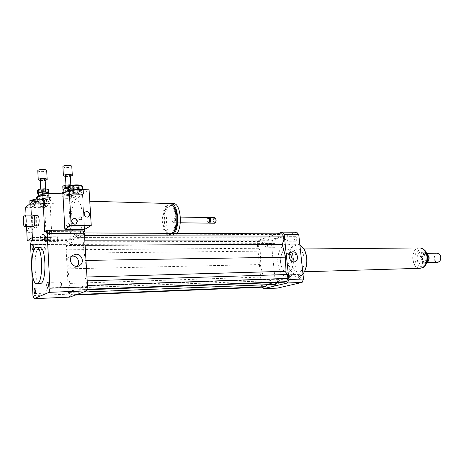 <?xml version="1.0" encoding="UTF-8"?>
<svg xmlns="http://www.w3.org/2000/svg" width="464" height="464" viewBox="0 0 464 464"><rect width="100%" height="100%" fill="white"/><g stroke="black" fill="none" stroke-linecap="round" stroke-linejoin="round"><path stroke-width="0.35" stroke-dasharray="2.32 1.74" d="M48.169 290.151L47.415 287.866C46.446 289.484 46.458 291.224 47.432 293.08C47.949 292.917 48.192 291.943 48.169 290.151M45.362 249.417C46.185 247.527 46.156 245.821 45.269 244.302C44.295 245.874 44.271 247.59 45.205 249.452L45.362 249.417M57.501 239.412L58.267 241.634C59.351 239.992 59.38 238.189 58.36 236.217C57.768 236.396 57.484 237.464 57.501 239.412M60.604 282.002C59.67 283.974 59.717 285.795 60.755 287.465C61.828 287.738 61.822 281.979 60.743 281.979L60.604 282.002M298.282 276.927L299.587 278.87C301.252 277.455 301.24 275.947 299.547 274.357C298.654 274.514 298.23 275.367 298.282 276.927M289.368 277.234C289.321 275.662 289.739 274.798 290.621 274.642C292.297 276.248 292.308 277.762 290.661 279.195L289.368 277.234M278.412 279.577C277.078 281.155 277.159 282.593 278.661 283.887C280.181 282.518 280.163 281.074 278.603 279.56L278.412 279.577M269.694 279.891L269.886 279.873C271.428 281.399 271.452 282.854 269.944 284.235C268.459 282.924 268.378 281.48 269.694 279.891M276.115 245.178L274.995 243.409C273.447 244.719 273.418 246.146 274.914 247.689C275.755 247.544 276.155 246.709 276.115 245.178M267.426 245.224C267.467 246.767 267.073 247.614 266.237 247.759C264.764 246.204 264.787 244.766 266.319 243.443L267.426 245.224M295.788 241.135C297.198 239.494 297.14 238.015 295.62 236.704C293.927 238.055 293.886 239.54 295.493 241.17L295.788 241.135M286.903 241.152L286.613 241.187C285.018 239.546 285.058 238.049 286.735 236.686C288.243 238.009 288.295 239.494 286.903 241.152M72.477 256.099L69.24 257.137C64.508 260.118 67.495 268.447 73.144 268.035L76.154 267.119L77.128 266.313M289.553 253.959L287.442 253.344L286.242 253.582C281.886 255.009 283.881 263.72 288.486 263.349L289.6 263.14L291.641 261.22M33.135 226.374C31.245 226.304 31.355 215.18 33.246 215.163M33.918 225.864L33.547 225.974C31.709 225.887 31.952 215 33.779 215.574L34.058 215.725M37.59 226.014C35.803 225.956 35.908 215.65 37.688 215.638M48.372 231.977C49.973 232.441 50.35 233.334 49.491 234.668C47.334 235.126 46.638 234.349 47.392 232.331L48.372 231.977M48.146 232.122L47.171 232.476C46.417 234.494 47.113 235.271 49.271 234.813C50.124 233.479 49.752 232.586 48.146 232.122M35.554 225.04C37.149 225.475 37.543 226.368 36.743 227.702C34.58 228.259 33.831 227.505 34.498 225.434L35.554 225.04M35.339 225.191L34.29 225.591C33.623 227.656 34.371 228.41 36.528 227.853C37.329 226.519 36.934 225.632 35.339 225.191M68.382 223.613C70.047 224.118 70.429 225.057 69.53 226.444C67.303 226.873 66.596 226.043 67.396 223.961L68.382 223.613M68.133 223.776C69.797 224.274 70.18 225.22 69.281 226.6C67.06 227.029 66.346 226.2 67.147 224.124L68.133 223.776M80.585 216.723C82.221 217.233 82.598 218.167 81.71 219.53C79.524 219.919 78.828 219.095 79.628 217.053L80.585 216.723M80.324 216.885C81.966 217.396 82.337 218.329 81.449 219.692C79.269 220.081 78.573 219.257 79.367 217.216L80.324 216.885M44.515 200.025L42.92 200.03L44.515 200.025M44.556 200.784L42.961 200.79L44.556 200.784M69.791 196.168L68.202 196.173L69.791 196.168M69.838 196.933L68.249 196.939L69.838 196.933M172.973 233.357C171.68 235.231 170.294 236.101 168.809 235.961C165.364 235.028 163.241 230.701 162.435 222.987C161.605 213.626 165.027 203.621 169.256 203.516M71.207 221.809C71.845 230.092 73.55 234.732 76.34 235.735C83.497 237.806 84.5 201.127 77.268 200.877C73.66 199.99 70.499 211.201 71.207 221.809M163.026 222.703C162.209 213.684 165.764 204.189 169.812 204.978C177.95 205.25 176.888 236.269 168.826 234.523C165.694 233.67 163.757 229.732 163.026 222.703M173.089 233.357L170.276 234.523C167.133 233.676 165.19 229.744 164.453 222.72C163.635 213.713 167.197 204.23 171.262 205.013L173.142 205.946M174.429 233.363C173.136 235.236 171.744 236.106 170.253 235.967C166.796 235.033 164.668 230.712 163.862 223.004C163.572 212.361 165.718 205.9 170.294 203.615M177.068 233.38C175.769 235.248 174.371 236.112 172.875 235.973C169.401 235.045 167.26 230.73 166.454 223.039C166.193 211.955 168.484 205.488 173.321 203.632M172.022 220.394C171.993 218.283 172.434 217.129 173.35 216.937C174.957 216.995 174.754 223.016 173.159 222.685L172.022 220.394M208.249 223.149L207.043 220.922C206.996 219.002 207.425 217.883 208.33 217.564M209.305 222.355L208.179 222.233L207.75 220.823L208.319 218.364L209.397 218.428M208.777 222.981L207.971 220.934L208.852 217.744M214.542 223.23L213.324 221.015C213.278 219.107 213.707 217.993 214.623 217.674M215.499 222.581C214.652 223.225 214.084 222.679 213.794 220.951C213.881 218.515 214.484 217.662 215.598 218.405M25.677 207.315L44.73 207.75L45.507 207.072C43.674 206.405 41.841 206.468 40.014 207.263L43.175 207.715L45.408 207.228L50.141 203.609L33.501 203.174L29.934 203.858C29.812 204.63 35.734 204.444 35.595 203.684L30.752 203.104L68.991 204.102L82.493 194.497L62.907 193.842L79.785 194.41L83.543 193.645C83.677 192.815 77.662 193.059 77.813 193.877L82.493 194.497L89.076 189.817M83.764 232.319L70.98 239.702L68.991 204.102M70.98 239.702L67.982 239.702L81.583 231.762L44.66 231.559M32.486 239.72L67.982 239.702L66.677 240.468L31.32 240.503M31.854 226.357L31.32 215.128L31.854 226.357M84.564 229.431L82.493 194.497L84.564 229.431M83.039 230.91L81.583 231.762L83.497 231.768M39.887 283.649C33.565 283.533 33.327 247.648 39.626 247.341M69.797 297.122L68.556 294.141L65.83 244.36L66.677 240.468M77.83 292.279L72.639 290.029L71.549 294.739L70.174 295.261L68.997 292.436L68.759 288.098L69.826 283.411L67.727 268.853L68.156 253.187L66.654 249.794L66.422 245.537L67.228 241.843L68.568 241.065L70.093 244.429L74.721 237.591L79.988 238.867L81.142 233.804L82.621 232.945L83.92 235.637L84.187 240.155L83.01 245.247L85.359 260.42L84.877 277.06L86.588 280.848L86.861 285.459L85.933 289.292L84.413 289.867L82.725 286.056L77.83 292.279L83.392 292.059M65.83 244.36L30.56 244.499M68.556 294.141L32.956 295.609M302.975 273.975C301.293 275.987 299.425 276.956 297.378 276.886C292.395 275.976 289.304 271.353 288.098 263.018C286.92 253.298 291.746 243.449 297.575 244.134L299.843 244.789M277.93 263.239C279.119 271.649 282.176 276.312 287.1 277.234C298.978 278.771 299.193 244.163 287.303 244.18C281.538 243.49 276.77 253.431 277.93 263.239M304.593 271.44L304.274 271.991C299.344 280.732 289.901 274.734 288.985 262.908C287.071 248.919 298.068 238.467 304.123 249.284M291.328 262.259C291.09 254.208 293.3 249.8 297.952 249.035C306.397 249.017 306.252 273.012 297.813 271.945C294.344 271.312 292.181 268.082 291.328 262.259M280.598 262.485C280.366 254.359 282.547 249.905 287.141 249.133C295.487 249.116 295.342 273.348 287.001 272.269C283.574 271.626 281.439 268.36 280.598 262.485M277.24 233.833L258.552 240.259L257.329 243.594L261.493 286.195L262.154 287.187M266.591 284.716L267.415 282.588L274.937 284.38M281.625 233.856L279.496 234.581L277.849 238.89L270.239 237.8L263.552 243.646L261.319 240.77L259.364 241.437L258.199 244.603L258.552 248.252L260.762 251.146L260.188 264.567L263.303 276.991L261.766 281.022L262.131 284.728L263.854 287.112M277.455 282.448L281.961 278.98L284.397 282.182M261.493 286.195L275.674 285.615L277.524 288.098M296.734 232.215L272.675 240.242L271.428 243.542L275.674 285.615M258.552 240.259L272.675 240.242M257.329 243.594L271.428 243.542M279.496 234.581L81.142 233.804M277.849 238.89L79.988 238.867M84.065 232.951L82.621 232.945M84.523 235.637L83.92 235.637M84.79 240.155L84.187 240.155M85.092 245.241L83.01 245.247M85.985 260.408L85.359 260.42M270.239 237.8L74.721 237.591M260.762 251.146L68.156 253.187M260.188 264.567L67.727 268.853M258.552 248.252L66.654 249.794M258.199 244.603L66.422 245.537M259.364 241.437L67.228 241.843M261.319 240.77L68.568 241.065M263.552 243.646L70.093 244.429M267.415 282.588L72.639 290.029M76.775 294.524L71.549 294.739M75.377 295.04L70.174 295.261M262.131 284.728L68.997 292.436M261.766 281.022L68.759 288.098M263.303 276.991L69.826 283.411M86.971 277.002L84.877 277.06M87.197 280.83L86.588 280.848M87.47 285.435L86.861 285.459M86.994 289.252L85.933 289.292M86.861 289.774L84.413 289.867M281.961 278.98L82.725 286.056M418.331 261.887L421.271 261.818L420.471 255.815L417.525 255.867C416.504 258.065 416.771 260.072 418.331 261.887L417.525 255.867M425.123 257.16C424.566 254.226 423.214 252.596 421.063 252.277C415.663 251.737 415.587 263.964 420.993 263.917C423.899 263.506 425.279 261.255 425.123 257.16M427.559 260.292L425.331 260.339L424.508 254.255L427.048 254.214M426.689 253.263L424.432 252.236C422.553 252.277 421.231 253.472 420.471 255.815M421.271 261.818L424.363 263.836L426.95 262.705M425.331 260.339L424.508 254.255M426.926 256.488C425.958 251.395 423.62 248.576 419.908 248.02C410.518 247.057 410.385 268.325 419.787 268.238C424.815 267.513 427.193 263.598 426.926 256.488M440.742 257.085C440.011 251.674 433.736 253.129 434.519 258.46C435.203 263.825 441.508 262.496 440.742 257.085M437.152 253.205C432.993 253.309 433.254 262.415 437.413 262.357M427.263 253.918L425.795 253.373L423.893 254.086C421.95 256.557 421.933 259.109 423.841 261.748L425.737 262.641L427.489 262.032M427.651 255.606L425.244 253.814L423.522 254.463C421.759 256.702 421.741 259.016 423.475 261.412L425.192 262.218C426.677 262.154 427.663 261.151 428.144 259.214M427.356 257.358C426.955 255.235 425.969 254.057 424.403 253.825C420.488 253.437 420.43 262.27 424.351 262.235C426.468 261.94 427.466 260.316 427.356 257.358M419.224 247.938C410.182 248.141 410.733 268.459 419.787 268.325M293.463 258.854C292.593 253.013 290.487 249.777 287.141 249.133C278.684 248.02 278.539 272.293 287.001 272.269C291.537 271.475 293.689 267.003 293.463 258.854M34.052 226.548L34.498 225.434C36.673 224.872 37.422 225.626 36.743 227.702C35.403 228.398 34.51 228.015 34.052 226.548M33.843 226.699L34.29 225.591C36.465 225.023 37.207 225.777 36.528 227.853C35.194 228.549 34.295 228.166 33.843 226.699M46.899 233.491L47.392 232.331C49.561 231.861 50.257 232.644 49.491 234.668C48.186 235.306 47.322 234.912 46.899 233.491M46.678 233.636L47.171 232.476C49.335 232.012 50.037 232.789 49.271 234.813C47.966 235.445 47.102 235.057 46.678 233.636M40.351 237.04L41.192 235.057C43.633 232.789 47.438 237.023 44.799 239.059C42.555 240.143 41.076 239.47 40.351 237.04M40.142 237.174C40.861 239.604 42.346 240.277 44.585 239.192C47.224 237.162 43.419 232.928 40.983 235.196L40.142 237.174M27.724 230.266L28.484 228.369C30.844 225.974 34.91 230.069 32.335 232.238C30.038 233.433 28.501 232.777 27.724 230.266M27.521 230.411C28.298 232.922 29.835 233.578 32.132 232.377C34.701 230.214 30.641 226.119 28.287 228.514L27.521 230.411M39.968 204.166L39.869 204.322C41.25 204.966 43.048 204.96 45.257 204.299L45.362 204.137C43.976 203.499 42.178 203.505 39.968 204.166M29.795 200.854C31.72 201.567 33.605 201.509 35.45 200.68L34.232 200.216M44.364 205.627L44.619 205.233C44.973 203.418 30.728 203.87 31.071 205.68C30.763 207.275 42.665 207.217 44.364 205.627M34.313 200.175L34.197 200.373C34.046 201.318 41.186 201.098 41.012 200.164C39.283 199.334 37.05 199.34 34.313 200.175M34.562 205.39C37.306 204.572 39.539 204.56 41.273 205.355C41.441 206.26 34.295 206.497 34.446 205.575L34.562 205.39M32.712 200.158L31.123 200.802L31.72 200.216C30.183 201.805 41.685 202.002 43.343 200.431L43.332 199.729C41.882 199.015 39.289 198.812 35.56 199.114M31.123 200.802L30.862 201.208C30.554 202.843 42.444 202.814 44.144 201.19L44.132 200.402C42.317 199.549 39.191 199.34 34.765 199.775M32.376 237.417L51.893 237.44L50.141 203.609M26.558 226.31L26.036 215.041M51.893 237.44L46.4 240.891L44.73 207.75M46.4 240.891L31.233 240.915M81.716 218.637C81.287 217.181 80.417 216.763 79.112 217.378C78.317 219.42 79.008 220.243 81.194 219.855L81.716 218.637M81.971 218.474C81.542 217.019 80.678 216.601 79.367 217.216C78.573 219.257 79.269 220.081 81.449 219.692L81.971 218.474M69.559 225.533C69.124 224.054 68.237 223.636 66.897 224.28C66.097 226.362 66.81 227.186 69.032 226.757L69.559 225.533M69.809 225.371C69.374 223.897 68.486 223.48 67.147 224.124C66.346 226.2 67.06 227.029 69.281 226.6L69.809 225.371M72.807 218.985L72.419 219.257C69.739 221.322 73.428 225.881 76.09 223.805M85.243 211.984L84.86 212.245C82.215 214.258 85.846 218.817 88.462 216.763M68.017 186.737C69.484 187.485 71.404 187.485 73.776 186.731L73.915 186.511M70.812 189.132L68.191 189.904C68.069 190.779 74.252 190.547 74.101 189.689L73.121 189.219M83.213 190.768L83.363 190.553C83.491 189.706 77.482 189.95 77.633 190.779C79.008 191.499 80.864 191.493 83.213 190.768M69.188 191.597L68.863 192.096C68.597 194.172 83.358 193.587 82.986 191.545C83.363 189.782 71.183 189.811 69.188 191.597M78.996 186.487L79.176 186.221C79.338 185.148 71.874 185.42 72.065 186.482C73.782 187.398 76.09 187.398 78.996 186.487M79.321 191.957C76.403 192.85 74.089 192.856 72.378 191.974C72.187 190.942 79.663 190.652 79.495 191.696L79.321 191.957M69.809 186.023L69.664 186.134C66.706 188.541 83.914 188.059 81.687 185.803M71.613 185.925L68.921 186.876L68.597 187.386C68.336 189.515 83.079 188.952 82.708 186.859M42.659 194.445L46.719 194.097L46.568 191.087L42.508 191.435L42.659 194.445L41.099 194.393L40.948 191.383L37.99 190.785L38.141 193.813M48.882 189.846L47.728 190.797L47.879 193.807L48.442 193.355M38.529 193.888L41.099 194.393M46.719 194.097L47.879 193.807M38.506 193.331C38.413 194.723 48.505 194.399 48.256 193.018M37.572 190.437L37.99 190.785M46.568 191.087L47.728 190.797M40.948 191.383L42.508 191.435M43.326 198.749L44.875 198.447L42.572 198.395L43.326 198.749M44.103 200.5L44.991 200.726L42.549 200.802L44.103 200.5M39.597 198.314L39.782 202.095L44.26 202.217L44.068 198.447L37.868 197.989L36.673 197.032M39.312 195.999L40.681 195.663L40.867 199.497L37.509 200.315L37.375 197.606M43.28 199.288L43.082 195.454L47.612 195.599L47.804 199.421L40.867 199.497M49.52 199.746L49.323 195.936L50.443 196.898L50.64 200.686L49.52 199.746L47.804 199.421M49.955 201.214L49.764 197.432L46.429 198.244L46.626 202.014L50.64 200.686M36.726 198.145L36.859 200.848L38.054 201.776L37.868 197.989M43.082 195.454L40.681 195.663M49.323 195.936L47.612 195.599M49.764 197.432L50.443 196.898M44.068 198.447L46.429 198.244M44.904 195.889C41.29 195.901 39.22 196.307 38.692 197.107C38.489 198.493 48.697 198.169 48.453 196.806C48.308 196.301 47.125 195.994 44.904 195.889M38.054 201.776L39.782 202.095M44.26 202.217L46.626 202.014M37.509 200.315L36.859 200.848M37.793 170.653C37.717 172.08 46.928 171.86 46.69 170.445M40.316 180.525L45.176 180.392M40.269 179.638C41.934 180.334 43.552 180.293 45.136 179.504M43.894 189.585C42.096 189.585 41.058 189.793 40.797 190.211C42.433 190.872 44.057 190.826 45.669 190.072L43.894 189.585M72.303 185.235L73.77 185.559L73.944 188.61L71.102 187.99L70.969 185.542M67.727 190.571L71.816 190.217L71.642 187.189L67.558 187.543L67.727 190.571L66.184 190.518L66.016 187.479L63.156 186.859L63.324 189.909M73.005 189.927L74.286 188.964L74.112 185.919L72.831 186.893L73.005 189.927L71.816 190.217M63.788 190.008L66.184 190.518M69.443 186.081L69.548 187.932L68.086 188.059M71.102 187.99L69.548 187.932M74.286 188.964L73.944 188.61M63.754 189.451C63.672 190.884 73.753 190.489 73.492 189.08C73.358 188.564 72.227 188.251 70.099 188.135L68.092 188.164M62.791 186.505L63.156 186.859M71.642 187.189L72.831 186.893M66.016 187.479L67.558 187.543M68.568 194.886L70.151 194.567L67.854 194.52L68.568 194.886M69.426 196.637L70.279 196.858L67.843 196.956L69.426 196.637M64.693 194.462L64.902 198.267L69.333 198.401L69.119 194.607L63.023 194.12L61.973 193.134M65.43 191.91L66.149 191.736L66.364 195.593L62.907 196.429L62.768 193.836M68.782 195.385L68.568 191.528L73.045 191.684L73.266 195.53L66.364 195.593M74.919 195.872L74.698 192.038L75.667 193.024L75.887 196.84L74.919 195.872L73.266 195.53M75.139 197.38L74.919 193.575L71.497 194.404L71.711 198.198L75.887 196.84M62.014 193.813L62.182 196.974L63.237 197.937L63.023 194.12M68.568 191.528L66.149 191.736M74.698 192.038L73.045 191.684M74.919 193.575L75.667 193.024M69.119 194.607L71.497 194.404M70.313 191.974C66.642 191.986 64.525 192.409 63.962 193.256C63.771 194.677 73.962 194.288 73.712 192.891C73.579 192.386 72.448 192.084 70.313 191.974M63.237 197.937L64.902 198.267M69.333 198.401L71.711 198.198M62.907 196.429L62.182 196.974M62.907 166.622C62.837 168.09 72.03 167.806 71.787 166.35M65.482 176.558L70.337 176.395M65.436 175.653C67.094 176.361 68.713 176.303 70.29 175.491M69.188 185.641C67.355 185.641 66.3 185.855 66.027 186.296C67.663 186.969 69.281 186.911 70.893 186.122L69.188 185.641M74.112 185.919L73.77 185.559M427.147 256.702C425.662 245.758 413.395 248.803 414.932 259.463C416.225 270.216 428.637 267.682 427.147 256.702M422.385 267.757L419.995 268.233C410.599 268.32 410.727 247.057 420.123 248.014L421.846 248.402M34.759 293.584L47.432 293.08M34.742 288.318L47.415 287.866M32.7 249.551L45.205 249.452M32.7 244.348L45.269 244.302M45.257 236.188L58.36 236.217M45.17 241.657L58.267 241.634M47.537 282.402L60.743 281.979M47.543 287.941L60.755 287.465M299.587 278.87L290.661 279.195M299.547 274.357L290.621 274.642M278.661 283.887L269.944 284.235M278.603 279.56L269.886 279.873M274.995 243.409L266.319 243.443M274.914 247.689L266.237 247.759M295.614 236.704L286.735 236.686M295.493 241.17L286.613 241.187M79.796 265.402L76.154 267.119M72.802 255.293L69.24 257.137M294.959 261.661L289.6 263.14M291.56 251.998L286.242 253.582M69.032 226.757L69.53 226.444M66.897 224.28L67.396 223.961M81.194 219.855L81.71 219.53M79.112 217.378L79.628 217.053M44.585 200.738L44.55 199.978M42.961 200.79L42.92 200.03M69.873 196.875L69.832 196.11M68.249 196.939L68.202 196.173M76.34 235.735L168.809 235.961M77.268 200.877L89.772 201.237M168.826 234.523L170.276 234.523M169.812 204.978L171.262 205.013M170.253 235.967L172.875 235.973M173.159 222.685L180.264 222.778M173.35 216.937L180.345 217.065M208.179 222.233L208.498 222.674M208.319 218.364L208.672 217.912M36.627 283.753L37.103 283.736M287.1 277.234L297.378 276.886M287.303 244.18L297.575 244.134M304.274 271.991L304.013 272.496M304.436 271.753L297.813 271.945M303.943 248.977L297.952 249.035M424.432 252.236L421.063 252.277M424.363 263.836L420.993 263.917M421.788 268.012L419.787 268.238M419.908 248.02L421.237 248.17M426.781 253.361L425.795 253.373M427.042 262.607L425.737 262.641M423.475 261.412L423.841 261.748M423.522 254.463L423.893 254.086M425.244 253.814L424.403 253.825M425.192 262.218L424.351 262.235M45.507 207.072L45.362 204.137M40.014 207.263L39.869 204.322M35.595 203.684L35.45 200.68M34.197 200.373L34.446 205.575M41.012 200.164L41.273 205.355M43.332 199.729L44.132 200.402M30.862 201.208L31.071 205.68M44.393 200.79L44.619 205.233M74.101 189.689L74.078 189.254M83.543 193.645L83.363 190.553M77.813 193.877L77.633 190.779M79.176 186.221L79.495 191.696M72.065 186.482L72.378 191.974M69.664 186.134L68.904 186.888M68.597 187.386L68.863 192.096M82.87 189.585L82.986 191.545M44.735 198.325L43.622 197.797L42.572 198.395M44.991 200.726L44.875 198.447M42.549 200.802L42.439 198.522M40.745 189.109L40.797 190.211M45.611 188.9L45.669 190.072M38.645 196.168L38.692 197.107M48.273 193.349L48.453 196.806M70 194.439L68.892 193.923L67.854 194.52M70.279 196.858L70.151 194.567M67.843 196.956L67.715 194.654M65.963 185.153L66.027 186.296M70.824 184.916L70.893 186.122M63.91 192.282L63.962 193.256M73.492 189.08L73.712 192.891"/><path stroke-width="0.7" d="M35.467 290.626C35.49 292.436 35.252 293.422 34.759 293.584C33.826 291.705 33.82 289.954 34.742 288.318L35.467 290.626M32.787 249.516L32.637 249.551C31.743 247.672 31.767 245.937 32.7 244.348C33.547 245.885 33.576 247.602 32.787 249.516M44.44 239.418C44.416 237.446 44.695 236.367 45.257 236.188C46.238 238.177 46.209 240.004 45.17 241.657L44.44 239.418M47.398 282.425L47.537 282.402C48.569 282.402 48.575 288.219 47.543 287.941C46.551 286.253 46.499 284.415 47.398 282.425M77.128 266.313C80.806 262.85 77.598 255.803 72.477 256.099M76.067 254.243C81.873 253.901 84.75 262.514 79.796 265.402C73.747 269.729 66.532 259.335 72.802 255.293L76.067 254.243M291.641 261.22C292.685 258.303 291.989 255.879 289.553 253.959M292.772 251.766C297.43 251.453 299.39 260.281 294.959 261.661C290.081 263.755 286.549 253.704 291.56 251.998L292.772 251.766M24.928 226.188L24.569 226.293C22.649 226.2 22.904 214.397 24.812 215.018C26.5 215.029 26.616 225.237 24.928 226.188M33.246 215.163L33.779 215.429C35.223 216.856 35.032 225.359 33.536 226.252L24.702 226.293M34.058 215.725L34.145 215.818C35.49 217.146 35.316 225.034 33.918 225.864L33.71 226.072M37.688 215.638L37.822 215.644C39.469 215.656 39.579 225.04 37.944 225.916L33.808 225.98M169.256 203.516L169.894 203.534C176.326 203.568 178.681 225.771 172.973 233.357M173.142 205.946C178.344 209.85 178.309 228.955 173.089 233.357M170.294 203.615L171.338 203.574C177.787 203.609 180.154 225.782 174.429 233.363M173.321 203.632L173.965 203.65C180.444 203.69 182.816 225.811 177.068 233.38M208.33 217.564L209.131 218.057C209.902 219.733 209.844 221.322 208.957 222.813L208.249 223.149L180.264 222.778M209.397 218.428L209.102 222.621M208.852 217.744L209.38 217.581C211.085 217.639 210.871 223.486 209.177 223.161L208.777 222.981M214.623 217.674L215.447 218.19C216.201 219.843 216.143 221.403 215.273 222.877L214.542 223.23L209.299 223.161M215.598 218.405L215.65 218.474C216.311 219.924 216.265 221.293 215.499 222.581L215.418 222.685M83.497 231.768L84.703 231.78L84.564 229.431L64.85 229.286L71.178 225.307L91.246 225.51L89.076 189.817L69.142 189.074L62.907 193.842L42.734 193.163L44.66 231.559L45.965 230.683L47.189 233.595L49.961 288.19L49.08 292.343L34.058 298.671L32.956 295.609L30.56 244.499L31.32 240.503L32.486 239.72L31.854 226.357L32.376 237.417L27.231 240.92L26.558 226.31M42.734 193.163L30.752 203.104L31.32 215.128L30.752 203.104L25.677 207.315L26.036 215.041M84.703 231.78L83.764 232.319M34.058 298.671L69.797 297.122L86.565 290.876L87.551 286.827L84.413 233.74L83.039 230.91L45.965 230.683M37.48 283.608L36.627 283.753C30.085 283.556 30.317 245.595 36.847 247.358C42.775 247.196 43.407 281.863 37.48 283.608M39.626 247.341L40.107 247.335C46.104 247.173 46.742 281.758 40.751 283.504L37.103 283.736M84.413 233.74L47.189 233.595M87.551 286.827L49.961 288.19M86.565 290.876L49.08 292.343M299.843 244.789L304.152 249.342C307.748 257.288 307.702 265.008 304.013 272.496L302.975 273.975M304.123 249.284L304.413 249.789C307.76 257.062 307.818 264.283 304.593 271.44M262.154 287.187L263.308 288.712L287.483 282.982L288.875 279.537L284.188 234.535L282.211 232.128L277.24 233.833M75.377 295.04L263.854 287.112L265.849 286.636L266.591 284.716M86.861 289.774L284.397 282.182L286.572 281.66L287.883 278.388L287.477 274.485L285.012 271.307L285.638 257.178L282.222 244.308L283.893 239.981L283.498 236.141L281.625 233.856L84.065 232.951M83.392 292.059L274.937 284.38L277.455 282.448M263.308 288.712L277.524 288.098L302.105 282.408L303.514 279.003L298.752 234.593L296.734 232.215L282.211 232.128M287.483 282.982L302.105 282.408M288.875 279.537L303.514 279.003M284.188 234.535L298.752 234.593M283.498 236.141L84.523 235.637M283.893 239.981L84.79 240.155M282.222 244.308L85.092 245.241M285.638 257.178L85.985 260.408M265.849 286.636L76.775 294.524M285.012 271.307L86.971 277.002M287.477 274.485L87.197 280.83M287.883 278.388L87.47 285.435M286.572 281.66L86.994 289.252M427.048 254.214L427.466 254.208L426.689 253.263M426.95 262.705L428.289 260.275L427.559 260.292M427.466 254.208L428.289 260.275M427.042 262.607L437.413 262.357C439.762 262.032 440.875 260.263 440.748 257.044C440.301 254.73 439.205 253.454 437.465 253.205L437.152 253.205M427.489 262.032C428.736 260.913 429.258 259.324 429.055 257.259L427.263 253.918M428.144 259.214L428.197 257.34L427.651 255.606M304.436 271.753L419.787 268.325C424.856 267.595 427.257 263.645 426.984 256.47C426.01 251.337 423.655 248.495 419.914 247.933L419.224 247.938M34.232 200.216L29.887 200.686L29.934 203.783M35.56 199.114L31.854 200.083M34.765 199.775L32.712 200.158M31.233 240.915L27.231 240.92M76.09 223.805L77.169 221.502C76.554 219.095 75.098 218.254 72.807 218.985M77.436 221.334L76.49 223.538C73.886 225.852 69.913 221.229 72.674 219.089C75.064 217.941 76.647 218.689 77.436 221.334M88.462 216.763L89.506 214.501C88.902 212.129 87.481 211.288 85.243 211.984M89.778 214.327L88.844 216.508C86.281 218.759 82.412 214.148 85.132 212.071C87.458 210.975 89.013 211.723 89.778 214.327M74.078 189.254L73.915 186.511C72.483 185.751 70.557 185.751 68.15 186.511L68.185 189.805M73.121 189.219L70.812 189.132M81.687 185.803L81.548 185.693C80.133 184.469 71.607 184.707 69.809 186.023M82.87 189.585L82.383 186.383C80.034 185.356 76.438 185.2 71.613 185.925M64.85 229.286L62.907 193.842M91.246 225.51L84.564 229.431M71.178 225.307L69.142 189.074M48.65 192.531L45.704 191.934L45.547 188.889L48.494 189.498L48.65 192.531L49.039 192.873L48.882 189.846L48.494 189.498M38.843 192.525L37.723 193.471L37.572 190.437L38.692 189.474L38.843 192.525L40.008 192.235L39.858 189.184L43.976 188.831L44.132 191.881L40.008 192.235M48.442 193.355L49.039 192.873M37.723 193.471L38.529 193.888M45.704 191.934L44.132 191.881M48.273 193.349L48.256 193.018C48.117 192.502 46.934 192.189 44.712 192.079C41.099 192.079 39.028 192.49 38.506 193.308L38.506 193.331M45.547 188.889L43.976 188.831M39.858 189.184L38.692 189.474M37.375 197.606L37.323 196.492L39.312 195.999M37.323 196.492L36.673 197.032L36.726 198.145M47.154 179.435L46.69 170.445C46.557 169.911 45.478 169.575 43.448 169.435C40.153 169.401 38.268 169.795 37.793 170.63L37.793 170.653M45.176 180.392L47.154 179.452C47.021 178.942 45.942 178.623 43.912 178.501C40.606 178.478 38.721 178.866 38.239 179.667L40.316 180.525M45.611 188.9L45.136 179.504L43.361 178.988C41.563 178.976 40.53 179.185 40.269 179.626L40.745 189.109M70.969 185.542L70.928 184.927L72.303 185.235M64.206 188.587L62.959 189.561L62.791 186.505L64.038 185.519L64.206 188.587L65.407 188.291L65.233 185.217L69.374 184.863L69.443 186.081M62.959 189.561L63.788 190.008M68.086 188.059L65.407 188.291M68.092 188.164C65.418 188.378 63.968 188.802 63.754 189.428L63.754 189.451M70.928 184.927L69.374 184.863M65.233 185.217L64.038 185.519M62.768 193.836L62.698 192.577L65.43 191.91M62.698 192.577L61.973 193.134L62.014 193.813M72.303 175.404L71.787 166.35C71.659 165.822 70.627 165.486 68.684 165.346C65.331 165.306 63.406 165.723 62.907 166.599L62.907 166.622M70.337 176.395L72.303 175.421C72.181 174.916 71.149 174.597 69.2 174.47C65.842 174.447 63.91 174.858 63.406 175.699L65.482 176.558M70.824 184.916L70.29 175.491L68.591 174.969C66.758 174.957 65.708 175.183 65.436 175.641L65.963 185.153M421.846 248.402C424.688 249.713 426.451 252.404 427.135 256.482C427.559 261.951 425.975 265.704 422.385 267.757M24.812 215.018L33.385 215.168M34.145 215.818L33.779 215.429M33.913 215.574L37.822 215.644M89.772 201.237L169.894 203.534M171.338 203.574L173.965 203.65M180.345 217.065L208.452 217.564M209.45 218.498L209.131 218.057M209.38 217.581L214.745 217.68M36.847 247.358L40.107 247.335M304.413 249.789L304.152 249.342M421.237 248.17L424.432 249.957C425.668 250.833 426.718 253.025 427.582 256.54C428.922 262.119 424.015 268.122 421.788 268.012M437.465 253.205L426.781 253.361M419.914 247.933L303.943 248.977M81.548 185.693L82.383 186.383M37.793 170.63L38.239 179.667M38.506 193.308L38.645 196.168M62.907 166.599L63.406 175.699M63.754 189.428L63.91 192.282"/></g></svg>
